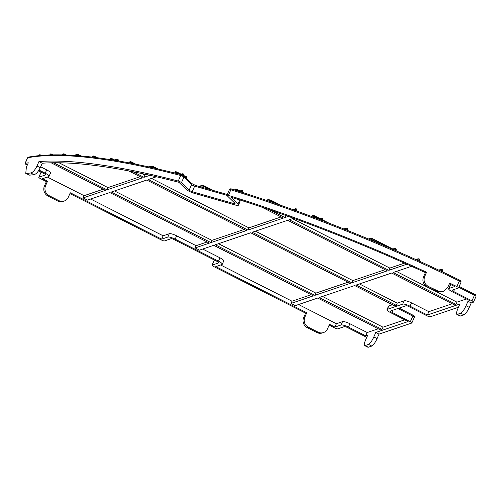 <?xml version="1.0" encoding="UTF-8"?>
<svg xmlns="http://www.w3.org/2000/svg" width="501" height="501" viewBox="0 0 501 501"><rect width="100%" height="100%" fill="white"/><g stroke="black" fill="none" stroke-linecap="round" stroke-linejoin="round"><path stroke-width="0.75" d="M459.486 280.065L459.636 280.109C460.738 280.41 461.183 281.155 460.976 282.357A2.499 0.564 -156.3 0 0 459.461 281.092A2.499 0.564 -156.3 0 0 459.298 281.011L456.856 286.585A2.499 0.564 23.7 0 1 457.012 286.66A2.499 0.564 23.7 0 1 458.528 287.925A2.499 0.564 23.7 0 1 458.409 288.019L452.184 290.129A2.499 0.564 -156.3 0 0 452.065 290.223A2.499 0.564 -156.3 0 0 453.58 291.488L471.986 300.832A2.499 0.564 23.7 0 1 473.508 302.097A2.499 0.564 23.7 0 1 473.382 302.191L471.228 302.917L467.978 301.27L469.75 300.669L452.422 291.876A6.244 1.415 -156.3 0 1 448.633 288.714A6.244 1.415 -156.3 0 1 448.934 288.482L454.745 286.509A393.448 88.984 -156.3 0 0 449.316 283.892M180.166 181.794A2.499 0.564 23.7 0 1 181.475 182.652L189.165 190.142A2.499 0.564 -156.3 0 0 192.227 191.695L233.748 203.55A2.499 0.564 -156.3 0 0 235.05 203.594A2.499 0.564 -156.3 0 0 234.837 203.181L227.147 195.691A2.499 0.564 23.7 0 1 226.94 195.277A2.499 0.564 23.7 0 1 228.4 195.371A397.193 89.829 -156.3 0 1 426.576 272.231L425.405 272.625A393.448 88.984 -156.3 0 0 230.798 197.1L237.956 204.07A6.244 1.415 -156.3 0 1 238.482 205.103A6.244 1.415 -156.3 0 1 235.232 204.997L193.705 193.142A6.244 1.415 -156.3 0 1 186.053 189.253L178.895 182.283A393.448 88.984 -156.3 0 0 42.234 163.226L38.946 161.56A397.193 89.829 -156.3 0 1 178.256 181.055A2.499 0.564 23.7 0 1 180.166 181.794M404.47 263.125L389.828 268.085L292.446 218.668M220.634 264.985L291.989 301.195L291.012 303.424L295.346 305.623L317.684 298.057L380.491 329.934L382.031 329.407L319.225 297.538L354.664 285.545L394.725 305.879L396.266 305.353L356.205 285.025L391.638 273.032L454.445 304.902L455.985 304.383L456.962 302.153L396.404 271.417M456.962 302.153L466.387 298.965M451.282 284.837L450.405 285.138A6.244 1.415 -156.3 0 0 450.098 285.376L448.633 288.714M389.828 268.085L388.851 270.308L406.881 264.209M455.985 304.383L393.179 272.506L411.534 266.294M285.808 215.486L284.894 217.559L288.344 216.388M388.851 270.308L289.227 219.757L293.58 218.279M238.019 199.367L239.422 200.732L237.956 204.07M238.482 205.103L239.948 201.759A6.244 1.415 -156.3 0 0 239.422 200.732M281.111 216.939L248.897 227.842L151.515 178.425M385.069 269.695L352.848 280.598L255.472 231.18M396.266 305.353L397.249 303.13L359.424 283.935M397.249 303.13L404.182 300.782L402.71 304.126A6.244 1.415 -156.3 0 1 410.056 306.217L427.378 315.01L459.887 304.007L457.933 308.466A7.496 1.753 -63.1 0 0 456.849 314.365A7.496 1.753 -63.1 0 0 457.307 314.365L460.776 313.194A7.496 1.753 -63.1 0 0 466.024 305.729L467.978 301.27M452.203 303.763L428.843 311.666L411.521 302.88A6.244 1.415 -156.3 0 0 404.182 300.782M146.536 174.555L144.939 175.093L141.933 173.565M352.848 280.598L351.871 282.827L387.311 270.834L287.687 220.277L252.247 232.27L351.871 282.827M248.897 227.842L247.92 230.072L283.353 218.079L261.86 207.17M144.939 175.093L143.962 177.316L149.931 175.3M247.92 230.072L148.296 179.515L156.412 176.772M244.131 229.458L211.917 240.361L114.535 190.944M348.089 282.207L315.874 293.11L218.492 243.693M382.031 329.407L383.008 327.184L322.444 296.448M383.008 327.184L404.758 319.82M392.483 304.74L388.77 305.998A6.244 1.415 -156.3 0 0 388.469 306.23L387.004 309.574A6.244 1.415 -156.3 0 0 390.793 312.737L408.121 321.529L375.763 332.482L379.013 334.129L411.753 323.045A2.499 0.564 23.7 0 0 411.872 322.951A2.499 0.564 23.7 0 0 410.357 321.686L391.951 312.348A2.499 0.564 -156.3 0 1 390.436 311.083A2.499 0.564 -156.3 0 1 390.555 310.983L405.96 305.773A2.499 0.564 -156.3 0 1 408.897 306.612L427.309 315.949A2.499 0.564 23.7 0 0 430.24 316.789L458.471 307.238M140.18 176.703L107.966 187.606L59.018 162.769M315.874 293.11L314.891 295.339L350.331 283.347L250.707 232.79L215.273 244.789L314.891 295.339M211.917 240.361L210.94 242.59L246.379 230.592L146.755 180.041L111.316 192.033L210.94 242.59M107.966 187.606L106.982 189.835L142.422 177.842L128.776 170.916M291.012 303.424L313.35 295.859L213.733 245.308L199.479 250.131L195.146 247.932L196.123 245.703L176.634 235.814A6.244 1.415 -156.3 0 0 169.294 233.716L163.132 235.802L90.656 199.022M196.123 245.703L207.157 241.97M202.698 249.041L219.945 257.796L218.48 261.134A6.244 1.415 -156.3 0 1 222.275 264.296A6.244 1.415 -156.3 0 1 221.968 264.534L215.806 266.62L306.769 312.781L305.61 313.169L213.57 266.463A2.499 0.564 23.7 0 1 212.048 265.198A2.499 0.564 23.7 0 1 212.173 265.104L218.718 262.887A2.499 0.564 -156.3 0 0 218.843 262.793A2.499 0.564 -156.3 0 0 217.328 261.528L174.01 239.547A2.499 0.564 -156.3 0 0 171.073 238.708L164.528 240.925A2.499 0.564 23.7 0 1 161.591 240.085L69.921 193.568M222.275 264.296L223.74 260.958A6.244 1.415 -156.3 0 0 219.945 257.796M291.989 301.195L311.108 294.726M378.249 328.794L367.214 332.526L349.892 323.734A6.244 1.415 -156.3 0 0 342.552 321.642L336.39 323.727L298.565 304.533M456.856 286.585A397.193 89.829 -156.3 0 0 449.66 283.103L447.7 287.561L443.542 291.388L442.377 291.776L436.872 291.425A393.448 88.984 -156.3 0 0 427.359 286.948C423.395 284.649 422.092 281.362 423.451 277.084L425.405 272.625M163.132 235.802L161.66 239.146L70.272 192.766L68.311 197.225A7.496 7.083 71.3 0 1 64.222 201.026L63.063 201.415A7.496 7.083 -108.7 0 1 57.728 201.001L47.983 196.054A7.496 7.083 -108.7 0 1 44.42 186.071L46.374 181.619L40.312 178.544A2.499 0.564 23.7 0 1 38.796 177.279A2.499 0.564 23.7 0 1 38.915 177.179L45.466 174.968A2.499 0.564 -156.3 0 0 45.585 174.868A2.499 0.564 -156.3 0 0 44.069 173.603L38.546 170.803M176.634 235.814L175.168 239.159L218.48 261.134M175.168 239.159A6.244 1.415 -156.3 0 0 167.829 237.061L161.66 239.146M34.055 174.655L30.774 172.989C32.909 172.425 34.976 170.102 36.993 166.013L40.28 167.685C38.276 171.762 36.204 174.085 34.055 174.655A393.448 88.984 -156.3 0 0 29.659 175.162L25.77 173.415L26.346 167.259L28.3 162.8A397.193 89.829 -156.3 0 0 25.232 163.351A2.499 0.564 23.7 0 0 25.05 163.458A2.499 0.564 23.7 0 0 26.566 164.723L27.298 165.092M46.374 181.619L47.532 181.224L42.547 178.7L48.71 176.615A6.244 1.415 -156.3 0 0 49.017 176.377A6.244 1.415 -156.3 0 0 45.222 173.214L39.022 170.071M388.77 305.998L387.304 309.336L402.71 304.126M349.892 323.734L348.42 327.078L365.749 335.87L367.678 335.219L365.717 339.672A7.496 1.753 -63.1 0 0 364.64 345.577A7.496 1.753 -63.1 0 0 365.097 345.577L368.561 344.4A7.496 1.753 -63.1 0 0 373.809 336.935L375.763 332.482M348.42 327.078A6.244 1.415 -156.3 0 0 341.081 324.98L334.918 327.065L329.508 324.322L327.548 328.775A7.496 7.083 71.3 0 1 323.458 332.576L322.3 332.971A7.496 7.083 -108.7 0 1 316.964 332.558L307.219 327.61A7.496 7.083 -108.7 0 1 303.656 317.628L305.61 313.169M366.763 337.292A2.499 0.564 23.7 0 1 365.674 336.81L347.268 327.466A2.499 0.564 -156.3 0 0 344.331 326.633L337.787 328.844A2.499 0.564 23.7 0 1 334.85 328.011L329.157 325.118M373.809 336.935L377.059 338.582L379.013 334.129M377.059 338.582A7.496 1.753 116.9 0 1 371.811 346.053L368.561 344.4M365.097 345.577L368.341 347.224L371.811 346.053M368.341 347.224A7.496 1.753 116.9 0 1 367.884 347.224L364.64 345.577M466.024 305.729L469.268 307.376L471.228 302.917M469.268 307.376A7.496 1.753 116.9 0 1 464.026 314.841L460.776 313.194M457.307 314.365L460.557 316.012L464.026 314.841M460.557 316.012A7.496 1.753 116.9 0 1 460.1 316.012L456.849 314.365M320.058 219.695L320.408 218.893L319.413 219.451M30.774 172.989A397.193 89.829 -156.3 0 0 26.39 173.503L29.659 175.162M36.993 166.013L38.946 161.56M25.77 173.415L26.39 173.503M423.451 277.084L424.623 276.69L426.576 272.231M424.623 276.69C423.257 280.948 424.56 284.236 428.53 286.553L427.359 286.948M436.872 291.425L438.031 291.031A397.193 89.829 -156.3 0 0 428.53 286.553M438.031 291.031L443.542 291.388M195.146 247.932L209.399 243.11L109.775 192.553L87.437 200.118L83.103 197.92L84.08 195.691L47.382 177.066M44.42 186.071L45.572 185.683L47.532 181.224M45.572 185.683A7.496 7.083 71.3 0 0 49.136 195.666L58.88 200.613A7.496 7.083 71.3 0 0 64.222 201.026M49.017 176.377L50.482 173.033A6.244 1.415 -156.3 0 0 46.693 169.87L45.222 173.214M40.662 166.814L46.693 169.87M40.28 167.685L42.234 163.226M428.843 311.666L427.378 315.01M367.214 332.526L365.749 335.87M336.39 323.727L334.918 327.065M303.656 317.628L304.808 317.239L306.769 312.781M304.808 317.239A7.496 7.083 71.3 0 0 308.372 327.216L318.116 332.163A7.496 7.083 71.3 0 0 323.458 332.576M84.08 195.691L103.2 189.215M284.894 217.559L269.67 209.831M143.962 177.316L132.94 171.724M106.982 189.835L53.626 162.756M83.103 197.92L105.442 190.355L51.14 162.8M392.202 249.554L393.153 249.21M313.194 217.096L313.595 216.181L319.525 219.194L320.477 218.843M239.146 191.438L240.098 191.088M180.429 174.667L181.375 174.323M114.003 160.508L114.948 160.163M183.372 175.669A1.246 1.04 134.3 0 1 183.917 177.078A2.499 0.564 -156.3 0 0 182.614 176.227A2.499 0.564 -156.3 0 0 180.704 175.482L178.256 181.055M226.928 195.334L194.67 186.128A2.499 0.564 23.7 0 1 191.607 184.575L183.917 177.078L181.475 182.652M40.124 154.84L39.41 154.784L38.809 155.416M40.512 154.972L41.32 155.385M51.302 153.995L50.588 153.939L49.987 154.571M51.691 154.126L53.062 154.822M63.928 153.888L63.214 153.832L62.612 154.465M64.316 154.02L66.257 155.003M77.805 154.414L77.098 154.358A1.002 0.946 -108.7 0 1 77.805 154.414M78.2 154.546L80.987 155.961M93.819 156.024L93.105 155.968L92.51 156.6M94.207 156.155L97.357 157.752M111.303 158.379L110.596 158.322L109.995 158.955M111.698 158.51L114.597 159.988M115.806 160.495L116.113 159.794A1.002 0.946 -108.7 0 1 117.366 159.343L117.66 159.431M130.698 161.704L129.984 161.648L129.383 162.28M131.087 161.836L135.639 164.146M153.412 166.645L158.003 168.981M176.258 171.793L175.544 171.737L174.943 172.369M176.646 171.924L181.024 174.148M181.281 174.699L181.443 174.323A1.002 0.946 -108.7 0 1 182.702 173.872L182.997 173.96M183.629 175.469L186.046 176.665C186.403 176.471 186.61 176.947 186.66 178.08L184.763 176.872M204.427 186.021L213.138 190.436M236.071 189.109L235.364 189.059L234.762 189.685M236.466 189.246L239.747 190.912M240.204 191.751L240.555 190.956A1.002 0.946 -108.7 0 1 241.814 190.505L242.108 190.593M242.622 192.371L243.423 192.779M270.853 200.181L281.418 205.542M294.244 210.113L294.594 209.312A1.002 0.946 -108.7 0 1 295.853 208.861L296.147 208.942M313.382 215.311L312.674 215.255L312.073 215.887M313.776 215.443L320.126 218.668M322.575 219.989L320.408 218.893A1.002 0.946 -108.7 0 1 321.667 218.442L321.961 218.524M322.362 220.578L322.638 219.945L328.694 223.014M345.195 229.508L345.546 228.706A1.002 0.946 -108.7 0 1 346.805 228.256L347.099 228.337M371.416 238.244L370.702 238.188A1.002 0.946 -108.7 0 1 371.416 238.244M371.805 238.376L392.803 249.028M393.661 249.742L394.011 248.941A1.002 0.946 -108.7 0 1 395.27 248.49L395.565 248.571M395.959 250.632L397.506 251.414M417.076 260.132L417.421 259.336A1.002 0.946 -108.7 0 1 418.679 258.885L418.974 258.973M439.966 270.697L440.316 269.914A1.002 0.946 -108.7 0 1 441.575 269.457L441.863 269.544M239.046 191.382L236.284 189.979L236.077 190.449M200.87 186.936L201.314 185.921L199.479 186.541M185.739 177.824L186.046 176.665L183.642 175.444M209.399 189.372L204.251 186.76A2.499 0.564 -156.3 0 0 201.314 185.921A1.002 0.946 -108.7 0 1 201.859 185.414L198.966 186.391M203.801 187.775L204.333 185.971M369.782 239.553L370.158 238.695L368.811 239.152M347.713 229.802L345.546 228.706L344.268 229.139M296.761 210.407L294.594 209.312L293.267 209.756M276.176 203.713L270.672 200.92A2.499 0.564 -156.3 0 0 267.741 200.081L267.459 200.713M270.333 201.696L270.816 200.131L268.285 199.573A1.002 0.946 -108.7 0 0 267.741 200.081L266.664 200.444M242.722 192.058L240.555 190.956L239.177 191.426M183.61 175.425L182.915 174.743L180.755 174.561M155.022 168.292L153.231 167.384A2.499 0.564 -156.3 0 0 150.294 166.545L150.018 167.171M153.03 167.841L153.375 166.601L150.839 166.038A1.002 0.946 -108.7 0 0 150.294 166.545L149.066 166.965M118.274 160.896L116.113 159.794L114.623 160.301M76.24 155.579L76.553 154.865L74.762 155.473M454.526 289.334L453.58 291.488M474.535 294.275L474.616 294.275C475.712 294.575 476.157 295.327 475.95 296.523A2.499 0.564 -156.3 0 0 474.434 295.258L471.986 300.832M459.179 286.447L474.616 294.275L474.434 295.258L458.797 287.323M392.897 310.194L391.951 312.348M397.838 308.522L412.805 316.118L412.981 315.135C414.083 315.436 414.527 316.187 414.321 317.383A2.499 0.564 -156.3 0 0 412.805 316.118L410.357 321.686M214.397 260.038L212.173 265.104M41.138 172.119L38.915 177.179M181.763 174.868A1.246 0.708 104.6 0 0 181.587 174.774A1.246 0.708 104.6 0 0 180.704 175.482A397.193 89.829 -156.3 0 0 27.68 157.777L25.232 163.351M27.492 157.89L28.494 157.107A1.246 1.159 79 0 0 27.68 157.777A2.499 0.564 -156.3 0 0 27.492 157.89L25.05 163.458M28.494 157.107C61.529 151.139 112.562 157.026 181.587 174.774L183.754 175.889L191.445 183.385A1.246 1.04 134.3 0 1 191.607 184.575L189.165 190.142M195.653 185.495A1.246 0.626 105.9 0 0 195.509 185.408A1.246 0.626 105.9 0 0 194.67 186.128L192.227 191.695M234.186 202.548L233.748 203.55M231.744 189.14A1.246 0.545 107.2 0 0 231.625 189.065C303.813 211.359 384.962 243.762 459.542 280.059L459.298 281.011A397.193 89.829 -156.3 0 0 230.842 189.798L228.4 195.371M229.383 189.71C230.184 188.783 230.936 188.57 231.625 189.065A1.246 0.545 107.2 0 0 230.842 189.798A2.499 0.564 -156.3 0 0 229.383 189.71L226.94 195.277M442.483 271.01L440.316 269.914L439.139 270.308M419.587 260.439L417.421 259.336L416.218 259.743M396.178 250.043L394.011 248.941L392.784 249.36M64.491 154.941L64.065 154.922M79.026 155.792L76.553 154.865A1.002 0.946 -108.7 0 1 77.098 154.358L73.966 155.416M77.837 155.698L78.162 154.496L81.062 155.968M95.177 157.477L94.031 156.894L93.844 157.314M113.094 160.051L111.516 159.249L111.291 159.763M132.959 163.614L130.911 162.575L130.648 163.169M179.646 174.273L176.471 172.663L176.152 173.384M386.233 246.523L370.158 238.695A1.002 0.946 -108.7 0 1 370.702 238.188L368.385 238.971M371.178 240.142L371.773 238.326L392.84 249.016M399.109 308.09L412.905 315.135M169.294 233.716L167.829 237.061M450.405 285.138L448.934 288.482M411.521 302.88L410.056 306.217M342.552 321.642L341.081 324.98M316.964 332.558L318.116 332.163M308.372 327.216L307.219 327.61M57.728 201.001L58.88 200.613M49.136 195.666L47.983 196.054M39.886 155.51L38.865 155.291L38.677 155.629M51.484 154.853L50.044 154.446L49.806 154.903M66.32 155.003L64.278 153.97L64.134 154.759L62.669 154.339L62.393 154.878M97.438 157.765L94.175 156.105L94.031 156.894L92.56 156.475L92.24 157.12M114.635 159.976L111.66 158.46L111.516 159.249L110.045 158.83L109.706 159.512M135.74 164.165L131.055 161.785L130.911 162.575L129.44 162.155L129.089 162.869M181.061 174.135L176.615 171.874L176.471 172.663L174.999 172.244L174.63 172.995M186.604 178.131L186.466 178.531M239.785 190.9L236.428 189.196L236.284 189.979L234.819 189.566L234.593 189.985M320.164 218.655L313.739 215.392L313.595 216.181L312.123 215.762L311.741 216.551M281.618 205.61L270.759 200.131M158.116 169.006L153.312 166.601M51.515 154.853L51.653 154.083L53.119 154.822M40.431 155.46L40.481 154.922L41.376 155.379M460.976 282.357L458.528 287.925M475.95 296.523L473.508 302.097M414.321 317.383L411.872 322.951M214.328 260.006L212.048 265.198M41.069 172.087L38.796 177.279M191.445 183.385L195.509 185.408L227.291 194.482M118.305 160.921L118.336 160.846C118.286 159.713 118.079 159.237 117.722 159.431L116.658 159.293L114.453 160.038M183.529 175.694L183.673 175.375C183.616 174.242 183.416 173.766 183.059 173.96L180.88 174.191M242.565 192.503L242.785 192.008C242.728 190.875 242.522 190.399 242.165 190.593L239.597 190.962M296.561 210.952L296.824 210.364C296.767 209.224 296.561 208.748 296.21 208.942L295.139 208.804L292.803 209.593M347.481 230.422L347.775 229.759C347.719 228.619 347.519 228.149 347.162 228.337L346.091 228.199L343.83 228.963M395.922 250.725L396.241 249.993C396.185 248.853 395.984 248.383 395.627 248.571L394.563 248.433L392.652 249.078M419.318 261.153L419.65 260.388C419.594 259.255 419.393 258.779 419.036 258.973L417.966 258.829L415.811 259.562M442.195 271.749L442.54 270.96C442.489 269.826 442.283 269.35 441.926 269.544L440.861 269.406L438.738 270.12M397.951 251.615L395.972 250.606M328.95 223.114L322.65 219.914M319.976 218.718L322.024 218.524C322.381 218.336 322.581 218.805 322.638 219.945M268.285 199.573L266.188 200.281M243.592 192.829L242.634 192.346M213.276 190.48L204.395 185.971L201.859 185.414M150.839 166.038L148.49 166.839"/></g></svg>
